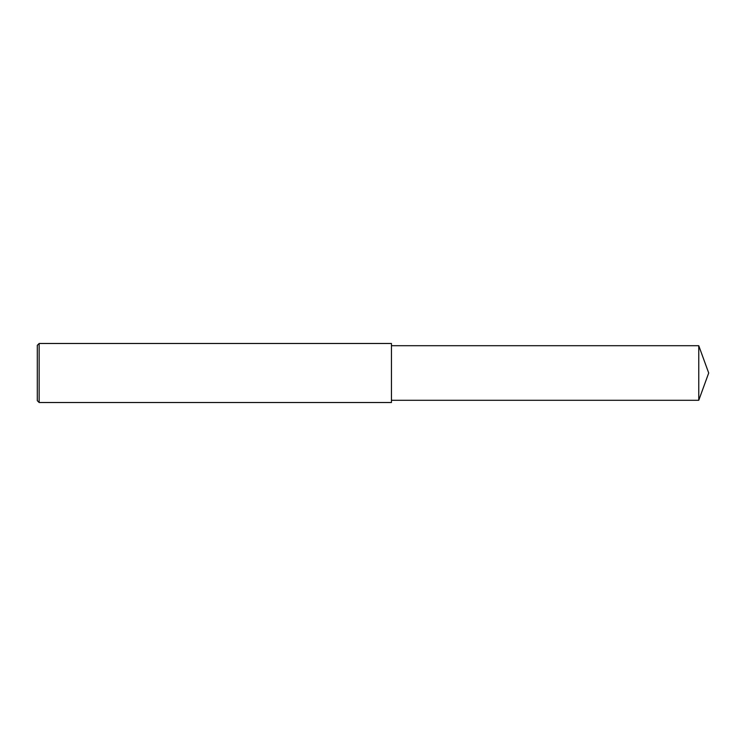 <?xml version="1.0" encoding="UTF-8"?>
<svg xmlns="http://www.w3.org/2000/svg" width="746" height="746" viewBox="0 0 746 746"><rect width="100%" height="100%" fill="white"/><g stroke="black" fill="none" stroke-linecap="round" stroke-linejoin="round"><path stroke-width="1.12" d="M39.146 373L39.146 402.514L37.3 400.667L37.3 345.333L39.146 343.486L39.146 373M39.146 343.486L391.445 343.486L391.445 402.514L39.146 402.514M391.445 345.706L698.76 345.706L698.76 400.294L391.445 400.294M698.76 400.294L708.7 373L698.76 345.706"/></g></svg>
